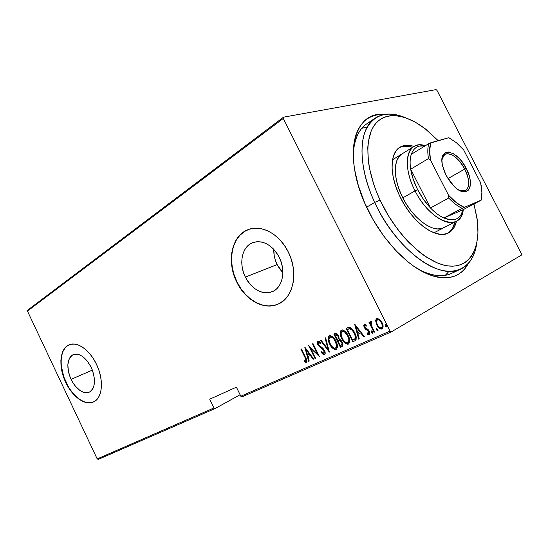 <?xml version="1.0" encoding="UTF-8"?>
<svg xmlns="http://www.w3.org/2000/svg" width="549" height="549" viewBox="0 0 549 549"><rect width="100%" height="100%" fill="white"/><g stroke="black" fill="none" stroke-linecap="round" stroke-linejoin="round"><path stroke-width="0.82" d="M371.296 121.446C360.233 125.961 354.201 137.161 353.206 155.044C353.933 139.94 358.449 129.543 366.753 123.841L375.2 118.117C383.339 112.95 393.194 112.723 404.771 117.438C386.318 110.294 373.183 114.803 365.353 130.957C358.744 147.214 361.99 175.021 374.699 202.43L380.059 200.097C365.524 168.893 364.186 137.847 375.145 124.225C386.119 110.541 407.173 114.055 427.06 130.264L438.171 140.647L425.159 128.761L414.907 121.933L404.812 117.459L395.246 115.578L390.771 115.667L386.571 116.47L382.687 117.98L379.16 120.217L376.038 123.154L373.354 126.798L371.158 131.108L368.338 141.615L367.761 147.722L368.372 161.358L369.573 168.735L373.718 184.231L376.628 192.164L380.059 200.097L388.315 215.585L398.107 229.962L403.433 236.516L408.957 242.555L420.342 252.801L426.072 256.911L437.272 262.923L442.624 264.776L447.737 265.86L452.561 266.176L457.049 265.73L461.174 264.543L464.893 262.648L468.18 260.082L471.015 256.87L473.375 253.068L476.656 243.88L477.966 232.913L477.349 220.595L473.972 203.988L477.033 218.276C481.329 246.988 470.534 268.303 448.622 265.977C426.841 263.856 396.447 235.521 380.059 200.097L374.699 202.43C357.008 165.029 358.49 128.384 375.2 118.117M368.887 211.832C341.615 159.32 352.938 110.514 384.06 114.515L376.264 115.043L371.824 116.374L367.748 118.488L364.083 121.384L360.885 125.035L358.195 129.44L356.04 134.56L354.476 140.359L353.522 146.782L353.522 161.269L354.51 169.181L358.428 185.926L364.831 203.226L373.444 220.266L383.861 236.214L395.568 250.317L407.989 261.921L414.282 266.629L426.669 273.656L432.626 275.921L438.342 277.334L443.764 277.904L448.835 277.643L453.515 276.572L457.763 274.72L461.551 272.126L464.852 268.825L468.53 263.273C460.076 278.418 445.472 281.582 424.741 272.764C404.922 263.225 382.928 239.59 368.887 211.832M273.793 249.356C273.622 254.585 274.733 259.663 277.135 264.597L245.362 277.108C238.589 263.952 241.821 246.92 252.314 242.788C262.772 239.611 271.734 244.435 279.215 257.255L281.205 262.154L282.433 267.253L282.859 272.345L282.467 277.224L281.273 281.699L279.345 285.583L276.751 288.733L273.601 291.039L270.039 292.425L266.19 292.837L262.216 292.274L258.256 290.778L254.455 288.41L250.962 285.254L247.894 281.445L245.362 277.108L243.454 272.414L242.239 267.528L241.766 262.621L242.047 257.879L243.09 253.473L244.854 249.569L247.29 246.309L250.296 243.845L253.782 242.26L257.611 241.635L261.633 242.006L265.702 243.365L269.648 245.678L273.313 248.848L276.545 252.76L279.215 257.255C286.07 270.506 282.687 287.299 272.736 291.485C261.914 294.909 252.794 290.119 245.362 277.108L277.135 264.597L282.859 272.661L279.578 268.729L277.135 264.597L275.31 260.109L274.177 255.429L273.793 249.356M71.034 379.338C66.196 367.302 66.889 359.08 73.092 354.675C79.598 352.863 85.658 357.131 91.271 367.473L92.802 371.241L94.442 378.879L93.996 385.645L93.014 388.363L91.566 390.49L89.727 391.952L87.559 392.693L85.157 392.7L82.611 391.965L80.01 390.545L75.062 385.851L72.893 382.77L69.545 375.694L68.495 371.961L67.829 364.783L69.147 358.868L70.505 356.678L72.276 355.114L74.39 354.249L76.778 354.126L79.337 354.75L81.979 356.102L87.085 360.789L91.271 367.473C96.089 379.551 95.451 387.772 89.37 392.13C82.714 394.004 76.599 389.742 71.034 379.338L92.404 370.122L71.034 379.338M68.941 344.902L69.188 344.806C59.834 348.567 58.489 366.972 65.983 382.303L65.743 382.406C58.249 367.068 59.587 348.663 68.941 344.902C76.929 341.011 89.782 349.83 96.507 364.358L93.536 358.95L90.077 354.132L86.262 350.097L82.254 347.009L78.226 344.978L74.321 344.072L70.704 344.312L67.506 345.678L64.844 348.093L62.812 351.449L61.474 355.622L60.87 360.439L61.021 365.723L63.506 376.909L68.543 387.58L71.809 392.24L75.433 396.22L79.269 399.37L83.201 401.566L87.065 402.712L90.722 402.753L94.037 401.676L96.864 399.494L99.095 396.289L100.625 392.171L101.393 387.292L101.345 381.85L100.494 376.051L98.861 370.143L96.507 364.358C104.145 379.901 102.56 398.094 93.687 401.854C85.349 406.143 72.344 396.817 65.743 382.406L65.983 382.303C72.53 396.577 85.37 405.889 93.714 401.834M247.53 229.873L247.784 229.791C231.609 236.056 226.758 262.045 237.017 282.001L236.763 282.104C226.504 262.141 231.349 236.145 247.53 229.873C260.686 223.951 279.475 233.682 288.246 251.909L284.135 245.005L279.153 239.014L273.512 234.183L267.452 230.704L261.221 228.686L255.086 228.199L249.273 229.235L244.017 231.726L239.488 235.542L235.857 240.524L233.243 246.467L231.712 253.144L231.321 260.301L232.055 267.686L233.895 275.042L236.763 282.104L240.565 288.63L245.17 294.388L250.419 299.171L256.136 302.801L262.113 305.127L268.138 306.047L273.992 305.498L279.448 303.48L284.279 300.042L288.287 295.293L291.299 289.392L293.173 282.577L293.811 275.104L293.187 267.281L291.306 259.444L288.246 251.909C298.704 272.084 293.516 297.537 278.583 303.92C264.632 310.858 245.389 300.33 236.763 282.104L237.017 282.001C245.547 299.994 264.433 310.535 278.35 304.022M332.831 337.319L335.851 341.135L335.384 341.396L336.599 346.069L335.514 348.162C333.216 348.1 331.438 346.652 330.182 343.818C328.686 341.128 328.604 338.877 329.922 337.065L329.983 337.031C332.303 337.072 334.101 338.527 335.384 341.396L335.851 341.135L336.873 343.928L337.065 345.808L336.571 347.421M242.034 396.838L391.327 331.877L521.55 255.031L391.327 331.877L390.051 331.088L240.819 396.234L236.413 387.169L209.725 399.198L213.966 407.955L97.194 458.93L27.45 311.077L283.291 118.467L390.051 331.088L283.291 118.467L283.51 117.177L27.821 310.02L283.51 117.177L436.064 89.617L283.51 117.177L283.291 118.467L27.45 311.077L27.821 310.02L27.45 311.077L97.194 458.93L213.966 407.955L209.725 399.198L236.413 387.169L240.819 396.234L390.051 331.088L391.327 331.877L242.034 396.838L240.819 396.234L242.034 396.838M98.292 459.383L215.153 408.531L240.091 394.724L215.153 408.531L213.966 407.955L215.153 408.531L98.292 459.383L97.194 458.93L98.292 459.383M375.708 321.096L377.259 325.804L380.478 328.988L381.85 329.077L382.838 328.24L382.742 324.363L380.279 320.053L377.451 318.406L376.243 318.962L375.729 320.314L375.708 321.096L376.168 320.842L376.902 318.509L375.708 321.096L376.813 324.981C378.021 327.678 379.757 329.023 382.029 329.016L382.138 328.961C383.476 327.273 383.442 325.159 382.035 322.634L379.537 319.346L376.786 318.557L375.708 321.096M373.999 332.351L374.576 332.097L371.165 324.878L370.952 323.107L371.7 322.613L371.495 321.398L370.843 321.282L370.232 322.277L370.294 323.546L369.552 322.071L368.983 322.332L373.999 332.351L374.459 332.09L369.463 322.112L374.459 332.09L373.999 332.351L374.576 332.097L371.282 325.234L371.495 321.398L370.753 321.309L370.294 323.546L369.552 322.071L368.983 322.332L373.999 332.351M364.22 324.294L363.713 325.729L364.481 327.863L365.613 329.222L368.043 330.587L368.901 332.015L368.798 333.325L367.089 332.852L367.164 333.95L368.173 334.629L369.408 334.574L369.621 332.118L368.221 329.716L364.934 327.403L364.666 325.639L366.238 326.168L366.21 325.132L364.721 324.253L364.186 324.308L364.275 327.478L365.263 328.906L368.681 331.466L368.605 333.463L367.089 332.852L367.164 333.95L369.285 334.657C370.033 333.73 370.012 332.564 369.223 331.157L368.221 329.716L364.811 327.17L364.817 325.523L366.238 326.168L366.21 325.132L364.22 324.294M354.729 340.888L356.088 339.598L356.212 337.402L355.21 333.977L353.179 330.306L349.802 327.389L348.423 327.389L346.09 328.357L352.767 341.759L354.977 340.771C356.706 338.754 356.617 336.118 354.702 332.879C353.563 330.23 351.861 328.384 349.596 327.334L346.09 328.357L352.767 341.759L353.233 341.492L346.57 328.137L353.233 341.492L354.729 340.888M340.387 347.243L342.768 345.733L342.398 342.514L340.895 340.071L339.2 339.035L338.829 336.674L337.82 334.794L336.482 333.49L334.965 333.49L333.813 334.018L340.387 347.243L340.854 346.975L334.3 333.799L340.854 346.975L340.387 347.243L342.144 346.46C343.159 345.287 343.146 343.756 342.109 341.876L339.2 339.035L338.486 335.906C337.621 333.964 336.448 333.161 334.965 333.49L333.813 334.018L340.387 347.243M329.379 352.115L325.605 337.807L325.042 338.067L328.199 349.569L320.904 339.982L320.348 340.236L329.379 352.115L325.605 337.807L325.042 338.067L328.199 349.569L320.904 339.982L320.348 340.236L329.379 352.115M315.51 358.257L310.508 348.148L319.408 356.534L313.019 343.619L312.518 343.852L317.548 354.023L308.655 345.63L315.009 358.483L315.51 358.257L310.508 348.148L319.408 356.534L313.019 343.619L312.518 343.852L317.548 354.023L308.655 345.63L315.009 358.483L315.51 358.257M305.093 357.674L306.198 360.782L305.69 361.352L304.242 360.666L304.427 361.777L306.644 362.573L306.836 360.274L301.394 348.979L300.907 349.205L305.093 357.674L305.56 357.413L305.093 357.674L305.917 361.311L304.242 360.666L304.427 361.777L306.52 362.635C307.248 361.221 306.96 359.54 305.642 357.577L301.394 348.979L300.907 349.205L305.093 357.674M304.825 347.4L308.675 361.283L309.211 361.05L307.975 356.596L310.384 355.519L313.211 359.272L313.76 359.032L304.949 347.339L308.675 361.283L309.211 361.05L307.975 356.596L310.384 355.519L313.211 359.272L313.76 359.032L304.825 347.4M324.521 354.675L325.186 353.357L324.452 350.406L322.936 348.327L318.592 344.827L318.187 342.507L318.873 342.377L320.3 343.53L320.383 342.514L318.804 341.155L317.775 341.011L317.226 342.658L318.146 345.184L319.388 346.707L323.087 349.439L324.26 351.49L323.869 353.336L321.508 351.744L321.343 352.623L323.231 354.455L324.583 354.64C325.413 353.529 325.372 352.115 324.452 350.406L318.351 344.395L318.372 342.377L320.3 343.53L320.383 342.514L317.775 341.011C317.006 341.958 317.041 343.187 317.871 344.683L319.175 346.508L323.931 350.619L323.869 353.336L321.508 351.744L321.343 352.623L324.521 354.675M329.661 344.058L333.312 348.766L335.274 349.651L336.413 349.39L337.422 347.366L337.031 343.997L335.322 340.071L332.667 336.75L330.224 335.521L329.084 335.81L328.364 336.763L328.398 340.661L329.661 344.058L330.134 343.798C328.412 340.716 328.185 337.999 329.441 335.638L328.577 338.095L330.134 343.798L329.661 344.058C331.198 347.558 333.38 349.37 336.208 349.5L336.304 349.452C337.889 347.236 337.759 344.47 335.913 341.155C334.348 337.587 332.138 335.762 329.29 335.693L329.222 335.727C327.671 337.992 327.822 340.771 329.661 344.058M341.78 338.582L343.763 341.684L345.499 343.345L347.503 344.237L348.677 343.969L349.72 341.903L349.336 338.479L347.606 334.499L344.896 331.143L342.398 329.908L341.224 330.203L340.483 331.171L340.497 335.137L341.78 338.582L342.247 338.321C340.497 335.199 340.277 332.433 341.581 330.031L340.675 332.536L342.247 338.321L341.78 338.582C343.331 342.13 345.561 343.962 348.464 344.079L348.574 344.024C350.2 341.759 350.077 338.953 348.203 335.604C346.611 331.98 344.36 330.141 341.437 330.086L341.361 330.121C339.762 332.433 339.906 335.254 341.78 338.582M354.695 324.39L358.675 339.145L359.272 338.877L358.003 334.149L360.7 332.934L363.767 336.887L364.378 336.619L354.832 324.322L358.675 339.145L359.272 338.877L358.003 334.149L360.7 332.934L363.767 336.887L364.378 336.619L354.695 324.39M371.604 331.308L372.723 332.975L371.838 332.076L371.378 332.337L372.517 333.222L372.517 331.829L371.378 330.944L371.858 332.996L372.517 333.222L372.75 332.598L371.543 330.91L371.378 332.337L371.838 332.076L371.611 331.013M376.895 328.947L378.028 330.628L377.136 329.723L376.676 329.983L377.822 330.875L377.829 329.475L376.676 328.583L377.156 330.642L377.822 330.875L378.062 330.244L376.84 328.549L376.676 329.983L377.136 329.723L376.909 328.659M385.611 325.07L386.771 326.765L385.851 325.852L385.391 326.113L386.565 327.012L386.565 325.591L385.398 324.692L385.885 326.779L386.565 327.012L386.805 326.367L385.57 324.658L385.185 324.953L385.391 326.113L385.851 325.852L385.624 324.775M521.481 253.878L437.004 90.42L521.481 253.878L521.55 255.031L521.481 253.878M436.064 89.617L437.004 90.42L436.064 89.617M460.899 269.037C439.722 281.067 395.774 249.328 374.699 202.43L366.608 207.165L374.699 202.43C389.392 234.128 415.161 261.194 436.661 268.79C458.223 276.428 473.471 265.345 476.628 243.989C474.748 256.349 469.505 264.693 460.899 269.037L451.655 273.361C442.508 277.568 431.26 276.113 417.919 269.003C433.785 277.314 446.488 277.869 456.041 270.684M445.232 275.33L447.84 272.729M364.241 127.663L361.77 128.342M244.271 231.637L239.748 235.459L236.118 240.435L233.497 246.377L231.973 253.055L231.575 260.212L232.309 267.589L234.149 274.939L237.017 282.001L240.819 288.527L245.424 294.278L250.667 299.061L256.383 302.691L262.36 305.018L268.386 305.937L274.239 305.388M67.753 345.582L65.091 347.991L63.06 351.353L61.721 355.526L61.117 360.343L61.268 365.62L63.746 376.806L68.783 387.47L72.049 392.13L75.673 396.11L79.516 399.26L83.441 401.456L87.305 402.602L90.969 402.643M306.809 362.422L304.901 361.51L304.427 361.777L304.819 361.002L305.409 361.894L306.809 362.422M306.472 360.995L305.917 361.311L306.39 361.05L306.184 358.71L306.541 360.926M313.726 358.991L313.211 359.272L313.685 359.012L310.858 355.258L307.975 356.596L310.858 355.258L313.726 358.991M309.197 360.995L308.675 361.283L309.149 361.022L305.594 348.203L309.197 360.995M306.582 349.576L309.959 354.057L306.582 349.576L306.102 349.83L309.485 354.318L309.959 354.057L307.584 355.176L306.102 349.83L306.582 349.576M315.483 358.216L315.009 358.483L315.483 358.216L309.663 346.453L315.483 358.216M318.022 353.755L317.548 354.023L318.022 353.755L313.005 343.626L318.022 353.755M318.88 355.471L310.981 347.888L310.508 348.148L310.981 347.888L318.88 355.471M324.795 354.469L321.81 352.362L321.343 352.623L321.858 352.135L323.286 353.892L324.583 354.489M324.342 353.069L323.972 353.281L324.404 350.358L323.931 350.619L324.404 350.358L323.56 349.171L323.087 349.439L323.56 349.171L321.481 347.579L321.007 347.84L321.481 347.579L319.648 346.247L319.175 346.508L319.648 346.247L318.345 344.422L317.871 344.683L318.345 344.422L317.988 340.95L317.699 342.404L318.125 343.935L320.616 347.009M318.962 342.082L320.355 342.857L318.845 342.116L318.372 342.377L318.845 342.116M321.069 347.318L321.481 347.586M322.016 347.929L324.027 349.727L324.843 351.888M324.802 352.424L324.473 352.993M329.228 351.031L320.842 340.009L329.228 351.031M328.666 349.301L328.199 349.569L328.666 349.301L325.53 337.848L328.666 349.301M336.228 349.37L336.599 349.267C333.792 349.047 331.637 347.229 330.134 343.798L332.481 347.311L334.739 349.095M336.311 347.702L336.091 347.846C337.429 346.062 337.347 343.825 335.851 341.135C334.574 338.266 332.776 336.818 330.457 336.777L332.433 337.065M335.384 341.396C336.873 344.086 336.956 346.323 335.624 348.107L333.943 348.066L331.774 346.295L329.764 342.912L328.961 339.563L329.407 337.532L331.219 336.997L333.435 338.52L335.384 341.396M342.363 346.309L340.854 346.975L342.363 346.309M338.623 340.305L339.982 339.975L341.101 340.558L342.253 342.336L342.404 344.257M339.495 339.996L342.041 341.855L341.574 342.116L342.041 341.855C342.754 343.249 342.645 344.271 341.718 344.923L340.243 345.65L337.8 340.73L339.344 340.222L341.574 342.116C342.288 343.509 342.178 344.532 341.252 345.191L340.243 345.65L337.8 340.73L338.266 340.469L339.68 340.263L341.162 341.423L342.02 343.585L341.389 345.115M342.171 344.6L341.677 344.944M338.898 337.772L338.122 338.863C339.035 338.239 339.138 337.258 338.438 335.913L337.964 336.173L338.438 335.913L336.208 334.547L335.741 334.801L337.964 336.173C338.671 337.518 338.568 338.5 337.656 339.124L337.12 339.371L335.014 335.137L336.503 334.444L337.477 334.664L338.891 337.374M335.741 334.801L337.004 334.917L338.191 336.695L338.335 338.459L337.12 339.371L335.014 335.137L335.741 334.801M348.471 343.955L348.862 343.839C345.987 343.647 343.777 341.807 342.247 338.321L344.237 341.423L346.947 343.681M345.047 331.72L347.098 333.84L348.896 337.457L349.356 339.858L348.835 341.972M348.039 342.569L348.341 342.398C349.72 340.579 349.644 338.308 348.128 335.583L347.654 335.844C349.178 338.568 349.253 340.84 347.874 342.665L347.764 342.72C345.403 342.672 343.585 341.21 342.308 338.335C340.792 335.617 340.716 333.325 342.075 331.472L342.144 331.438C344.525 331.466 346.364 332.934 347.654 335.844L348.128 335.583C346.831 332.68 344.992 331.212 342.617 331.184L344.635 331.472M342.617 331.184L342.075 331.472M347.785 329.228L347.311 329.482L347.785 329.228M348.471 328.913L350.372 328.501L348.231 329.023M350.708 328.57L352.856 330.141L354.784 333.209L355.786 336.407L355.327 338.609M354.729 339.083L354.283 339.33M354.229 339.364L355.484 338.39C356.02 336.64 355.731 334.801 354.62 332.866L354.153 333.126C355.265 335.062 355.553 336.908 355.025 338.658L352.623 340.14L347.311 329.482L349.905 328.755C351.792 329.475 353.213 330.93 354.153 333.126L354.62 332.866C353.68 330.67 352.259 329.215 350.372 328.501M355.025 338.658L352.623 340.14L347.311 329.482L349.905 328.755L352.389 330.395L354.764 334.513L355.347 337.031L355.025 338.658M364.344 336.571L363.767 336.887L364.227 336.619L361.167 332.673L358.003 334.149L361.167 332.673L364.344 336.571M359.259 338.822L358.675 339.145L359.135 338.877L355.416 325.077L359.259 338.822M356.527 326.703L360.185 331.418L356.527 326.703L356.061 326.964L359.725 331.678L360.185 331.418L357.591 332.639L356.061 326.964L356.527 326.703M365.366 325.241L366.224 325.536L364.817 325.523L365.284 325.269M369.525 334.471L367.624 333.682L367.164 333.95L367.597 333.229L368.111 334.073L369.525 334.471M369.168 333.133L368.626 333.449L369.065 333.195L369.148 331.198L368.681 331.466L369.148 331.198L368.503 330.326L368.043 330.587L368.503 330.326L367.247 329.626L366.787 329.887L367.247 329.626L365.723 328.652L365.263 328.906L365.723 328.652L364.735 327.218L364.275 327.478L364.735 327.218L364.412 324.239L364.179 325.468L365.174 327.973L368.503 330.326M368.695 330.512L369.45 332.509M370.753 323.292L370.294 323.546L370.753 323.292L370.952 321.268L370.753 323.292M371.659 322.373L371.268 322.586L371.659 322.373M381.541 328.885L382.42 328.776C380.169 328.721 378.453 327.369 377.273 324.727L376.813 324.981L377.273 324.727L376.168 320.842L376.511 322.819M376.847 323.78L378.817 327.06L380.937 328.721M378.144 319.456L380.21 320.335L381.919 322.647L382.728 325.337L382.104 327.369M377.719 319.621L377.403 319.799C379.16 319.793 380.512 320.829 381.459 322.908L381.919 322.647C380.972 320.568 379.62 319.539 377.863 319.539L377.403 319.799L378.604 319.834L379.75 320.595L381.459 322.908C382.536 324.857 382.536 326.47 381.466 327.746L381.404 327.774C379.661 327.808 378.323 326.792 377.396 324.733C376.291 322.737 376.298 321.096 377.403 319.799L376.573 321.35L376.847 323.402L378.137 325.955L379.736 327.52L381.13 327.863L382.145 326.895L382.166 324.912L381.459 322.908L381.919 322.647C382.996 324.596 382.996 326.209 381.926 327.478L381.63 327.643M309.485 354.318L307.584 355.176L306.102 349.83L309.485 354.318M347.654 335.844L348.855 339.646L348.588 341.883L347.387 342.837L345.355 342.164L343.324 340.057L341.89 337.422L341.08 334.018L341.547 331.946L342.926 331.308L344.573 331.98L347.654 335.844M359.725 331.678L357.591 332.639L356.061 326.964L359.725 331.678M443.873 227.691L443.963 227.643C433.463 233.991 411.949 218.2 401.655 195.485L398.492 187.676L396.364 180.003L395.349 172.798L395.472 166.347L396.714 160.905L398.999 156.664L402.088 153.857C393.413 158.785 392.899 177.183 401.655 195.485L405.725 203.096L410.522 210.185L415.84 216.45L421.454 221.624L427.122 225.515L432.605 227.979L437.69 228.933L442.171 228.377L445.898 226.366M447.682 233.311C451.34 231.054 453.769 227.259 454.977 221.94L452.623 228.171L449.363 232.11M456.48 221.151C455.196 226.854 452.52 230.786 448.458 232.948C436.338 240.215 411.4 221.913 399.439 195.499L395.747 186.379L393.269 177.437L392.103 169.037L392.267 161.55L393.736 155.243L396.419 150.364L400.187 147.07L404.853 145.437L410.227 145.499L414.056 146.446C408.504 144.627 403.755 144.909 399.816 147.29C389.886 152.993 389.282 174.246 399.439 195.499L404.188 204.393L409.794 212.669L416.012 219.977L422.558 226.003L429.153 230.511L435.529 233.346L441.417 234.416L446.598 233.723L450.887 231.335L454.14 227.396L456.48 221.151M362.56 128.095L367.027 127.196M448.952 271.357L445.898 274.74M403.405 146.35L408.785 146.398L412.615 147.338C407.427 145.643 402.925 145.794 399.109 147.77M459.925 190.681C469.059 194.449 471.577 181.781 464.729 169.099L466.197 168.378C475.832 185.871 467.494 199.863 454.201 186.509L446.111 175.412L444.313 171.439L442.185 163.732L441.938 160.301L443.112 154.962L444.47 153.246L446.282 152.258L448.458 152.025L453.577 153.802L459.046 158.249L461.668 161.282L466.197 168.378L469.265 176.009L470.095 179.674L470.191 186.036L469.443 188.492L468.187 190.325L466.465 191.457L464.337 191.848L459.204 190.304L456.391 188.424L450.839 182.783L446.111 175.412L442.638 166.155C437.567 146.206 456.816 148.854 466.197 168.378L464.729 169.099C469.711 179.777 469.958 186.969 465.483 190.675L459.925 190.681M447.922 178.61L464.729 169.099L447.922 178.61M411.283 154.331C413.692 147.688 418.242 144.902 424.933 145.959L419.052 146.137L416.519 147.221L414.351 148.964L412.587 151.346L411.283 154.331C409.973 158.359 409.774 163.321 410.679 169.209C409.774 163.321 409.973 158.359 411.283 154.331L428.831 143.57L411.283 154.331M417.611 189.618C414.063 182.604 411.75 175.804 410.679 169.209L413.212 179.255L417.611 189.618L423.526 199.452L430.485 207.968L410.679 169.209L428.467 158.572L430.56 160.219L448.54 195.266L448.705 198.024L430.485 207.968C425.502 202.725 421.207 196.604 417.611 189.618L415.065 190.86L417.611 189.618M425.276 145.746C407.632 139.247 400.845 163.966 415.065 190.86C405.059 171.665 404.874 151.586 413.864 146.562C417.02 144.668 420.822 144.401 425.276 145.746M402.822 197.866L415.065 190.86L402.822 197.866M463.205 209.649L443.853 217.98L450.66 219.861L453.694 219.758L456.397 218.969L458.731 217.528L460.666 215.462L463.205 209.649C460.542 219.25 454.092 222.022 443.853 217.98C439.433 215.963 434.973 212.621 430.485 207.968L410.679 169.209L428.467 158.572C427.479 152.615 427.596 147.612 428.831 143.57C427.596 147.612 427.479 152.615 428.467 158.572L430.56 160.219L448.54 195.266L456.425 202.725L464.193 207.357L481.116 200.227L463.205 209.649L443.853 217.98L462.107 208.346L481.048 200.165L481.912 192.253L480.615 182.748L463.658 149.911L456.288 142.603L448.821 137.682L428.831 143.57L430.944 142.665L429.565 150.419L430.56 160.219C429.112 153.013 429.243 147.159 430.944 142.665L448.821 137.682L456.528 142.809L463.658 149.911L480.615 182.748L481.363 186.543C482.2 191.834 482.091 196.377 481.048 200.165L463.205 209.649M463.267 209.622C462.388 215.318 460.062 219.202 456.281 221.261C446.296 227.238 425.914 212.738 415.065 190.86C430.54 222.51 461.277 232.845 463.267 209.622M481.37 198.855L481.116 200.227L481.37 198.855M430.485 207.968C434.973 212.621 439.433 215.963 443.853 217.98L462.107 208.346C457.694 206.239 453.227 202.794 448.705 198.024L430.485 207.968M441.993 159.1L444.848 154.331C451.257 152.444 457.887 157.364 464.729 169.099C457.797 154.907 443.551 148.292 441.993 159.1M448.705 198.024C453.227 202.794 457.694 206.239 462.107 208.346L464.193 207.357C459.053 205.202 453.838 201.174 448.54 195.266L448.705 198.024M254.112 242.164L252.314 242.788M73.539 354.496L73.092 354.675M335.7 348.066L336.091 347.846M329.922 337.065L330.395 336.805M347.956 342.617L348.341 342.398M392.528 159.786L413.864 146.562M433.991 232.81L456.281 221.261"/></g></svg>
